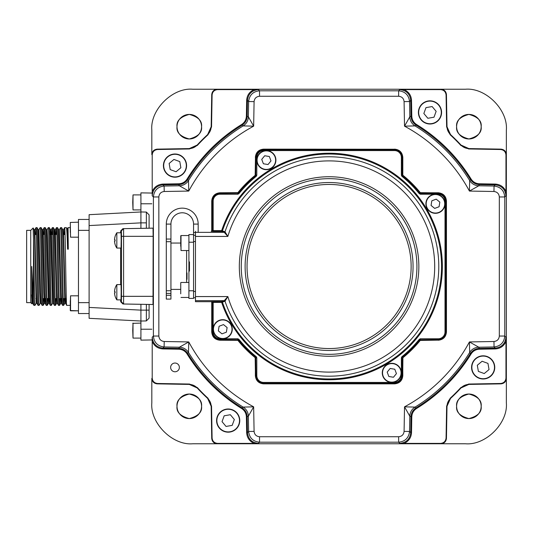 <?xml version="1.0" encoding="UTF-8"?>
<svg xmlns="http://www.w3.org/2000/svg" width="533" height="533" viewBox="0 0 533 533"><rect width="100%" height="100%" fill="white"/><g stroke="black" fill="none" stroke-linecap="round" stroke-linejoin="round"><path stroke-width="0.8" d="M481.166 126.694A12.272 12.272 0 0 1 468.893 138.966A12.272 12.272 0 0 1 456.621 126.694A12.272 12.272 0 0 1 468.893 114.422A12.272 12.272 0 0 1 481.166 126.694C481.865 132.497 477.775 136.588 468.893 138.966C460.012 136.588 455.922 132.497 456.621 126.694C455.922 120.891 460.012 116.8 468.893 114.422C477.775 116.8 481.865 120.891 481.166 126.694M201.554 406.306A12.272 12.272 0 0 1 189.282 418.578A12.272 12.272 0 0 1 177.009 406.306A12.272 12.272 0 0 1 189.282 394.034A12.272 12.272 0 0 1 201.554 406.306C202.254 412.109 198.163 416.2 189.282 418.578C180.401 416.2 176.31 412.109 177.009 406.306C176.31 400.503 180.401 396.412 189.282 394.034C198.163 396.412 202.254 400.503 201.554 406.306M481.166 406.306A12.272 12.272 0 0 1 468.893 418.578A12.272 12.272 0 0 1 456.621 406.306A12.272 12.272 0 0 1 468.893 394.034A12.272 12.272 0 0 1 481.166 406.306C481.865 412.109 477.775 416.2 468.893 418.578C460.012 416.2 455.922 412.109 456.621 406.306C455.922 400.503 460.012 396.412 468.893 394.034C477.775 396.412 481.865 400.503 481.166 406.306M201.554 126.694A12.272 12.272 0 0 1 189.282 138.966A12.272 12.272 0 0 1 177.009 126.694A12.272 12.272 0 0 1 189.282 114.422A12.272 12.272 0 0 1 201.554 126.694C202.254 132.497 198.163 136.588 189.282 138.966C180.401 136.588 176.31 132.497 177.009 126.694C176.31 120.891 180.401 116.8 189.282 114.422C198.163 116.8 202.254 120.891 201.554 126.694M402.188 169.068L401.369 170.48M222.534 89.238L217.184 89.238A5.457 5.457 0 0 0 217.178 89.238L192.733 89.238C172.492 87.405 149.993 109.905 151.825 130.145L151.825 154.59A5.457 5.457 0 0 0 151.825 154.597L151.825 154.59C152.158 151.345 153.944 149.526 157.182 149.14L189.328 148.58L157.182 149.14L157.561 149.513C154.323 149.906 152.538 151.718 152.205 154.97L152.205 191.527C154.284 186.896 157.855 184.411 162.925 184.072L178.695 183.792C182.313 183.625 185.118 182.026 187.11 179.001A166.776 166.776 0 0 1 241.589 124.522C244.614 122.53 246.213 119.725 246.379 116.107L246.659 100.337C246.999 95.267 249.484 91.696 254.114 89.617L258.378 89.631C251.889 90.297 248.251 93.868 247.472 100.351L247.199 116.121C247.026 120.018 245.3 123.05 242.015 125.215A165.956 165.956 0 0 0 187.803 179.428C185.664 182.692 182.632 184.425 178.708 184.611L178.695 183.792M435.641 443.762L465.442 443.762C485.683 445.595 508.176 423.095 506.35 402.855L506.35 378.41A5.457 5.457 0 0 0 506.35 378.403L506.35 373.147M152.205 341.473L152.218 337.209C152.884 343.698 156.455 347.336 162.938 348.116L178.708 348.389C182.606 348.562 185.637 350.288 187.803 353.572A165.956 165.956 0 0 0 242.015 407.785L241.589 408.478A166.776 166.776 0 0 1 187.11 353.999C185.118 350.974 182.313 349.375 178.695 349.208L162.925 348.928C157.855 348.589 154.284 346.104 152.205 341.473L152.205 378.03C152.538 381.282 154.323 383.094 157.561 383.487L157.182 383.86L189.328 384.42L157.182 383.86C153.944 383.474 152.158 381.655 151.825 378.41L151.825 378.403A5.457 5.457 0 0 0 151.825 378.41L151.825 402.855C149.993 423.095 172.492 445.595 192.733 443.762L217.178 443.762A5.457 5.457 0 0 0 217.184 443.762L222.441 443.762M195.118 386.205A10.907 10.907 0 0 1 197.163 387.937L189.328 384.42A10.907 10.907 0 0 1 197.163 387.937A179.308 179.308 0 0 0 207.65 398.424A10.907 10.907 0 0 1 211.168 406.259L211.728 438.406L211.168 406.259L207.65 398.424A10.907 10.907 0 0 1 207.757 398.524M157.561 383.487L189.501 384.04L189.328 384.42A10.907 10.907 0 0 1 189.475 384.426M190.967 384.573A10.907 10.907 0 0 1 194.105 385.619M208.769 399.623A10.907 10.907 0 0 1 210.422 402.488M210.788 403.601A10.907 10.907 0 0 1 211.168 406.259L211.548 406.086L212.101 438.026C212.494 441.264 214.306 443.05 217.557 443.383L254.114 443.383C249.484 441.304 246.999 437.733 246.659 432.663L246.379 416.893C246.213 413.275 244.614 410.47 241.589 408.478M408.371 443.762L415.973 443.762M269.378 443.762L388.697 443.762M242.109 443.762L249.711 443.762M404.061 443.383L399.797 443.369C406.286 442.703 409.924 439.132 410.703 432.649L410.976 416.879C411.15 412.982 412.875 409.95 416.16 407.785A165.956 165.956 0 0 0 470.373 353.572L471.065 353.999A166.776 166.776 0 0 1 416.586 408.478C413.561 410.47 411.962 413.275 411.796 416.893L411.516 432.663C411.176 437.733 408.691 441.304 404.061 443.383L440.618 443.383C443.869 443.05 445.681 441.264 446.074 438.026L446.447 438.406L447.007 406.259L446.447 438.406C446.061 441.644 444.242 443.429 440.998 443.762A5.457 5.457 0 0 0 440.998 443.762L217.178 443.762C213.933 443.429 212.114 441.644 211.728 438.406L212.101 438.026M448.793 400.47A10.907 10.907 0 0 1 450.525 398.424L447.007 406.259A10.907 10.907 0 0 1 450.525 398.424A179.308 179.308 0 0 0 461.012 387.937A10.907 10.907 0 0 1 468.847 384.42L500.993 383.86L468.847 384.42L461.012 387.937A10.907 10.907 0 0 1 461.112 387.831M446.074 438.026L446.627 406.086L447.007 406.259A10.907 10.907 0 0 1 447.014 406.113M447.16 404.62A10.907 10.907 0 0 1 448.2 401.482M462.211 386.818A10.907 10.907 0 0 1 465.076 385.166M466.188 384.799A10.907 10.907 0 0 1 468.847 384.42L468.674 384.04L500.614 383.487C503.852 383.094 505.637 381.282 505.97 378.03L505.97 341.473C503.892 346.104 500.32 348.589 495.25 348.928L479.48 349.208C475.862 349.375 473.057 350.974 471.065 353.999M506.35 159.947L506.35 130.145C508.176 109.905 485.683 87.405 465.442 89.238L440.998 89.238A5.457 5.457 0 0 0 440.991 89.238L435.734 89.238M506.35 187.216L506.35 179.614M506.35 326.209L506.35 206.891M506.35 353.479L506.35 345.877M505.97 191.527L505.957 195.791C505.291 189.302 501.72 185.664 495.237 184.884L479.467 184.611C475.569 184.438 472.538 182.712 470.373 179.428A165.956 165.956 0 0 0 416.16 125.215L416.586 124.522A166.776 166.776 0 0 1 471.065 179.001C473.057 182.026 475.862 183.625 479.48 183.792L495.25 184.072C500.32 184.411 503.892 186.896 505.97 191.527L505.97 154.97C505.637 151.718 503.852 149.906 500.614 149.513L500.993 149.14L468.847 148.58L500.993 149.14C504.231 149.526 506.017 151.345 506.35 154.59A5.457 5.457 0 0 0 506.35 154.59L506.35 378.41C506.017 381.655 504.231 383.474 500.993 383.86L500.614 383.487M463.057 146.795A10.907 10.907 0 0 1 461.012 145.063L468.847 148.58A10.907 10.907 0 0 1 461.012 145.063A179.308 179.308 0 0 0 450.525 134.576A10.907 10.907 0 0 1 447.007 126.741L446.447 94.594L447.007 126.741L450.525 134.576A10.907 10.907 0 0 1 450.418 134.476M500.614 149.513L468.674 148.96L468.847 148.58A10.907 10.907 0 0 1 468.7 148.574M467.208 148.427A10.907 10.907 0 0 1 464.07 147.381M449.406 133.377A10.907 10.907 0 0 1 447.753 130.512M447.387 129.399A10.907 10.907 0 0 1 447.007 126.741L446.627 126.914L446.074 94.974C445.681 91.736 443.869 89.95 440.618 89.617L404.061 89.617C408.691 91.696 411.176 95.267 411.516 100.337L411.796 116.107C411.962 119.725 413.561 122.53 416.586 124.522M249.804 89.238L242.202 89.238M388.797 89.238L269.471 89.238M416.066 89.238L408.465 89.238M209.382 132.53A10.907 10.907 0 0 1 207.65 134.576L211.168 126.741L211.728 94.594L211.168 126.741A10.907 10.907 0 0 1 207.65 134.576A179.308 179.308 0 0 0 197.163 145.063A10.907 10.907 0 0 1 189.328 148.58L197.163 145.063A10.907 10.907 0 0 1 197.063 145.169M254.114 89.617L217.557 89.617C214.306 89.95 212.494 91.736 212.101 94.974L211.548 126.914L211.168 126.741A10.907 10.907 0 0 1 211.161 126.887M211.015 128.38A10.907 10.907 0 0 1 209.969 131.518M195.964 146.182A10.907 10.907 0 0 1 193.099 147.834M191.987 148.201A10.907 10.907 0 0 1 189.328 148.58L189.501 148.96L157.561 149.513M401.369 362.52L402.188 363.932M149.1 304.45L149.1 318.114L149.1 310.139L140.919 310.139L140.919 321.033L146.368 320.933L149.1 318.114L146.368 320.933L146.368 304.403M146.368 228.251L146.368 212.067L140.919 211.967L140.919 222.861L89.104 225.579L89.104 214.686L140.919 211.967L146.368 212.067L149.1 214.886L149.1 228.204M151.825 339.941L140.919 340.134L140.919 321.033L146.368 320.933L140.919 321.033L89.104 318.314L89.104 225.579M89.104 307.421L140.919 310.139L140.919 304.31M140.919 228.351L140.919 222.861L146.368 222.861M140.919 321.033L140.919 320.206M140.919 212.794L140.919 192.866L151.825 193.059M64.266 234.533L64.646 227.651L66.378 227.638C66.785 228.217 67.191 235.399 67.598 249.184L66.905 228.504L67.571 228.49L68.277 249.184L67.598 249.184M61.755 298.547L61.402 303.27L60.909 292.51L59.376 229.716L60.575 227.638C61.255 225.239 61.941 307.761 62.621 305.362L63.647 305.349L64.027 298.547M67.551 228.504L68.051 227.638L70.283 227.638M64.666 227.638C65.346 225.239 66.032 307.761 66.712 305.362L70.283 305.362L70.556 295.815L70.556 310.819L70.283 305.382M35.638 234.533L36.011 227.651L37.044 227.638L38.256 229.73L39.775 292.51L40.288 303.284L40.968 303.284M34.998 305.362L36.211 303.27L34.658 240.49L34.165 229.73L33.139 227.964L30.741 230.363L26.65 230.363L26.65 302.637L30.741 302.637L31.907 303.803L31.76 266.5L32.766 303.444L33.879 305.362L34.998 305.362C34.485 307.128 33.979 261.75 33.466 239.324L33.139 227.964M40.122 227.638C40.801 225.239 41.487 307.761 42.167 305.362L40.948 303.27L40.455 292.51L38.922 229.716L40.102 227.651L41.134 227.638L42.347 229.73L43.866 292.51L44.379 303.284L45.058 303.284L45.392 298.547M36.031 227.638C36.71 225.239 37.397 307.761 38.076 305.362L39.089 305.362L40.301 303.27M43.819 234.533L44.192 227.651L45.238 227.651L46.438 229.73L48.47 303.284L47.284 305.349L47.664 298.547M42.167 305.362L43.193 305.349L43.573 298.547M47.084 229.73L48.283 227.651L49.329 227.651L50.528 229.73L50.175 234.533M44.212 227.638C44.892 225.239 45.578 307.761 46.258 305.362L47.284 305.349M52.001 234.533L52.374 227.651L53.42 227.651L54.619 229.73L56.651 303.284L55.465 305.349L55.845 298.547M48.303 227.638C48.983 225.239 49.669 307.761 50.349 305.362L51.375 305.349L52.574 303.27L50.528 229.73M56.092 234.533L56.465 227.651L57.511 227.651L58.71 229.73L60.755 303.27L59.556 305.349L59.936 298.547M52.394 227.638C53.073 225.239 53.76 307.761 54.439 305.362L55.465 305.349M60.575 227.638L61.601 227.651L62.801 229.73L63.294 240.49L64.846 303.27L63.647 305.349M56.485 227.638C57.164 225.239 57.85 307.761 58.53 305.362L59.556 305.349M33.879 305.362L33.466 299.026L33.466 239.324M36.011 227.651L34.812 229.73L36.364 292.51L36.857 303.27L38.076 305.362M37.044 227.638C37.723 225.239 38.403 307.761 39.089 305.362M41.134 227.638C41.814 225.239 42.493 307.761 43.173 305.362M43.353 234.533L42.667 234.533L43.013 229.716L43.526 240.49L44.545 292.51L45.038 303.27L46.258 305.362M45.218 227.638C45.905 225.239 46.584 307.761 47.264 305.362M49.482 298.547L49.149 303.284L50.349 305.362M49.309 227.638C49.995 225.239 50.675 307.761 51.355 305.362M50.855 234.533L51.195 229.716L51.708 240.49L53.22 303.27L54.439 305.362M53.4 227.638C54.086 225.239 54.766 307.761 55.445 305.362M54.266 234.533L54.606 229.716L55.285 229.716L56.818 292.51L57.311 303.27L58.53 305.362M57.491 227.638C58.177 225.239 58.857 307.761 59.536 305.362M61.402 303.27L62.621 305.362M61.581 227.638C62.268 225.239 62.947 307.761 63.627 305.362M65.059 234.533L63.807 234.533M52.787 234.533L50.848 234.533M36.431 234.533L34.485 234.533L34.812 229.73M66.319 298.547L63.234 298.547M62.228 298.547L59.143 298.547M57.331 303.284L56.651 303.284L56.984 298.547L56.311 298.547M49.955 298.547L46.871 298.547M45.865 298.547L44.719 298.547M36.877 303.284L36.197 303.284L36.53 298.547L35.858 298.547M89.104 313.544L78.464 313.544L89.104 313.544M66.905 228.504L66.378 227.638M68.051 227.638L68.277 249.184M30.741 302.637L30.741 230.363M31.647 294.849L32.1 303.464L32.786 303.464M33.466 299.026L31.76 266.5M65.845 298.547L65.492 303.27L64.999 292.51L63.447 229.73L64.646 227.651M48.803 298.547L48.483 303.27L49.149 303.284L47.617 240.49L47.104 229.716L46.424 229.716M65.492 303.27L66.712 305.362M65.166 298.547L64.846 303.27M61.075 298.547L60.755 303.27M89.104 219.456L78.464 219.456L78.464 313.544M70.283 225.872L70.556 237.185L70.283 222.454L78.464 222.181M70.283 300.632L70.283 306.002M70.283 227.011L70.283 232.361M175.004 363.04A4.364 4.364 0 0 0 170.64 367.404A4.364 4.364 0 0 0 175.004 371.767A4.364 4.364 0 0 0 179.368 367.404A4.364 4.364 0 0 0 175.004 363.04M446.627 406.086L450.158 398.251A178.928 178.928 0 0 0 460.832 387.571L468.674 384.04M460.832 387.571L461.012 387.937A179.308 179.308 0 0 1 450.525 398.424L450.158 398.251M450.158 134.749L450.525 134.576A179.308 179.308 0 0 1 461.012 145.063L460.832 145.429A178.928 178.928 0 0 0 450.158 134.749L446.627 126.914M212.101 94.974L211.728 94.594C212.114 91.356 213.933 89.571 217.178 89.238L440.998 89.238C444.242 89.571 446.061 91.356 446.447 94.594L446.074 94.974M189.501 384.04L197.337 387.571A178.928 178.928 0 0 0 208.017 398.251L211.548 406.086M208.017 398.251L207.65 398.424A179.308 179.308 0 0 1 197.163 387.937L197.337 387.571M211.548 126.914L208.017 134.749A178.928 178.928 0 0 0 197.337 145.429L189.501 148.96M197.337 145.429L197.163 145.063A179.308 179.308 0 0 1 207.65 134.576L208.017 134.749M411.796 416.893L409.81 416.213L404.52 406.839L415.027 407.099A164.784 164.784 0 0 0 469.686 352.44L469.426 341.933L478.801 347.223A10.907 10.907 150.2 0 0 469.686 352.44L470.373 353.572C472.511 350.308 475.543 348.575 479.467 348.389L495.237 348.116L494.058 346.956C500.54 346.177 504.111 342.539 504.778 336.05L505.957 337.209L505.97 341.473M495.25 348.928L495.237 348.116C501.72 347.336 505.291 343.698 505.957 337.209M505.957 195.791L504.778 196.95L504.778 336.05L499.321 336.05C498.995 339.294 497.202 341.113 493.964 341.5L494.058 346.956L478.801 347.223L479.48 349.208M399.797 443.369L398.637 442.19C405.127 441.524 408.764 437.953 409.544 431.477L409.81 416.213A10.907 10.907 119.8 0 1 415.027 407.099L416.586 408.478M246.659 432.663L247.472 432.649L248.631 431.477C249.411 437.953 253.048 441.524 259.538 442.19L258.378 443.369C251.889 442.703 248.251 439.132 247.472 432.649L247.199 416.879C247.012 412.955 245.28 409.924 242.015 407.785L243.148 407.099A10.907 10.907 -119.8 0 1 248.365 416.213L246.379 416.893M178.695 349.208L179.374 347.223A10.907 10.907 -150.2 0 1 188.489 352.44A164.784 164.784 0 0 0 243.148 407.099L253.655 406.839L248.365 416.213L248.631 431.477L254.088 431.377L253.655 406.839A159.327 159.327 0 0 1 188.749 341.933L188.489 352.44L187.11 353.999M258.378 443.369L254.114 443.383M152.218 337.209L153.397 336.05C154.064 342.539 157.635 346.177 164.111 346.956L162.938 348.116L162.925 348.928M164.211 341.5L164.111 346.956L179.374 347.223L188.749 341.933L164.211 341.5C160.966 341.113 159.18 339.294 158.847 336.05L158.847 196.95L153.397 196.95L152.218 195.791L152.205 191.527M479.48 183.792L478.801 185.777L469.426 191.067A159.327 159.327 0 0 0 404.52 126.161L415.027 125.901L416.16 125.215C412.895 123.076 411.163 120.045 410.976 116.121L410.703 100.351L411.516 100.337M258.378 89.631L259.538 90.81L398.637 90.81C405.127 91.476 408.764 95.047 409.544 101.523L410.703 100.351C409.924 93.868 406.286 90.297 399.797 89.631L404.061 89.617M499.321 336.05L499.321 196.95L504.778 196.95C504.111 190.461 500.54 186.823 494.058 186.044L493.964 191.5L469.426 191.067L469.686 180.56A164.784 164.784 0 0 0 415.027 125.901A10.907 10.907 60.2 0 1 409.81 116.787L409.544 101.523L404.087 101.623L404.52 126.161L409.81 116.787L410.976 116.121M495.25 184.072L495.237 184.884L494.058 186.044L478.801 185.777A10.907 10.907 29.8 0 1 469.686 180.56L471.065 179.001M187.11 179.001L188.489 180.56L188.749 191.067L179.374 185.777L178.708 184.611L162.938 184.884C156.455 185.664 152.884 189.302 152.218 195.791M162.925 184.072L162.938 184.884L164.111 186.044C157.635 186.823 154.064 190.461 153.397 196.95L153.397 336.05L158.847 336.05M246.379 116.107L248.365 116.787A10.907 10.907 -60.2 0 1 243.148 125.901A164.784 164.784 0 0 0 188.489 180.56A10.907 10.907 -29.8 0 1 179.374 185.777L164.111 186.044L164.211 191.5L188.749 191.067A159.327 159.327 0 0 1 253.655 126.161L243.148 125.901L241.589 124.522M254.088 101.623C254.474 98.385 256.293 96.593 259.538 96.266L259.538 90.81C253.048 91.476 249.411 95.047 248.631 101.523L248.365 116.787L253.655 126.161L254.088 101.623L248.631 101.523L247.472 100.351L246.659 100.337M255.16 175.35A117.36 117.36 0 0 0 237.938 192.573L238.238 193.199A116.734 116.734 0 0 1 255.787 175.65L255.987 157.415L255.454 157.415L255.254 175.397A117.267 117.267 0 0 0 237.984 192.666A117.267 117.267 0 0 1 255.254 175.397L255.454 174.971L256.806 175.224L256.3 176.283L255.16 175.35L255.454 157.415A8.182 8.182 0 0 1 263.635 149.233C258.705 149.753 255.973 152.478 255.454 157.415L255.36 174.931M255.36 157.322C255.88 152.385 258.605 149.66 263.542 149.14L394.54 149.233L263.635 149.233L263.635 149.766L394.54 149.766L394.54 149.233A8.182 8.182 0 0 1 402.721 157.415C402.202 152.478 399.47 149.753 394.54 149.233L263.542 149.14M394.633 149.14C399.57 149.66 402.295 152.385 402.815 157.322L402.188 157.415L402.188 175.224L402.721 174.971L402.721 157.415L402.721 174.971M237.558 192.866L220.002 192.866C215.066 193.386 212.341 196.117 211.821 201.048L211.821 231.029L211.821 201.048A8.182 8.182 0 0 1 220.002 192.866L220.002 193.399L238.238 193.199L238.871 193.712L237.811 194.219L237.518 192.773L219.909 192.773L237.984 192.666M237.811 194.219L220.002 194.219A6.836 6.836 0 0 0 213.167 201.048L211.728 200.954C212.247 196.017 214.972 193.292 219.909 192.773M394.633 383.86L263.542 383.86L394.633 383.86C399.57 383.34 402.295 380.615 402.815 375.678L402.721 375.585A8.182 8.182 0 0 1 394.54 383.767L394.54 382.421A6.836 6.836 0 0 0 401.369 375.585L402.721 375.585L402.721 358.029L402.188 357.776L402.188 375.585A7.649 7.649 0 0 1 394.54 383.234L263.635 383.234A7.649 7.649 0 0 1 255.987 375.585L255.787 357.35A116.734 116.734 0 0 1 238.238 339.801L220.002 339.601L220.002 340.134A8.182 8.182 0 0 1 211.821 331.952L211.821 301.984L211.821 331.952C212.341 336.883 215.066 339.614 220.002 340.134L237.984 340.334A117.267 117.267 0 0 0 255.254 357.603L255.454 375.585C255.973 380.522 258.705 383.247 263.635 383.767L394.54 383.767C399.47 383.247 402.202 380.522 402.721 375.585L402.921 357.603A117.267 117.267 0 0 0 420.191 340.334L438.173 340.134C443.11 339.614 445.835 336.883 446.354 331.952L446.354 201.048C445.835 196.117 443.11 193.386 438.173 192.866L420.191 192.666A117.267 117.267 0 0 0 402.921 175.397L402.388 175.65A116.734 116.734 0 0 1 419.937 193.199L419.298 193.712A115.921 115.921 0 0 0 401.875 176.283L402.388 175.65M211.728 200.954L211.728 231.109M211.728 301.891L211.728 332.046L212.354 331.952L212.354 302.418L211.934 302.164M219.909 340.227L237.518 340.227L237.811 338.781L238.871 339.288L237.984 340.334L219.909 340.227C214.972 339.708 212.247 336.983 211.728 332.046M237.938 340.427A117.36 117.36 0 0 0 255.16 357.65L256.3 356.717L256.806 357.776L255.454 358.029L255.254 357.603A117.267 117.267 0 0 1 237.984 340.334L237.518 340.227M255.36 358.069L255.36 375.678L256.806 375.585A6.836 6.836 0 0 0 263.635 382.421L263.635 383.767A8.182 8.182 0 0 1 255.454 375.585L255.16 357.65M263.542 383.86C258.605 383.34 255.88 380.615 255.36 375.678M402.815 375.678L402.721 358.029M402.921 357.603A117.267 117.267 0 0 0 420.191 340.334L419.937 339.801A116.734 116.734 0 0 1 402.388 357.35L403.015 357.65L402.815 358.069M403.015 357.65A117.36 117.36 0 0 0 420.237 340.427L438.173 340.134L438.173 339.601L419.937 339.801L419.298 339.288L420.364 338.781L438.173 338.781A6.836 6.836 0 0 0 445.008 331.952L445.008 201.048A6.836 6.836 0 0 0 438.173 194.219L420.364 194.219L419.298 193.712M420.364 338.781L420.657 340.227L420.237 340.427M420.657 340.227L438.173 340.134A8.182 8.182 0 0 0 446.354 331.952L446.447 332.046C445.928 336.983 443.203 339.708 438.266 340.227M446.447 332.046L446.447 200.954L446.354 331.952L445.008 331.952M402.921 175.397A117.267 117.267 0 0 1 420.191 192.666L419.937 193.199L420.364 193.399L438.173 193.399L438.266 192.773C443.203 193.292 445.928 196.017 446.447 200.954M438.266 192.773L420.657 192.773L420.364 194.219M438.173 194.219L438.173 193.399A7.649 7.649 0 0 1 445.821 201.048L446.354 201.048A8.182 8.182 0 0 0 438.173 192.866L420.657 192.773M420.237 192.573A117.36 117.36 0 0 0 403.015 175.35M402.815 174.931L402.815 157.322M237.518 192.773L237.938 192.573M468.674 148.96L460.832 145.429M478.721 349.248A170.993 170.993 0 0 0 479.187 348.395M411.836 116.867A170.993 170.993 0 0 0 410.983 116.401M179.454 183.752A170.993 170.993 0 0 0 178.988 184.605M246.339 416.133A170.993 170.993 0 0 0 247.192 416.599M122.923 228.664L152.345 228.151L122.923 228.664L120.711 230.876L122.923 228.664L123.589 228.664L123.589 303.997L122.923 303.997L120.711 301.778L121.377 301.778L121.477 296.328L121.477 236.332L121.377 230.876L120.711 230.876L120.638 232.781M120.638 299.872L120.711 301.778L122.923 303.997L153.011 304.51L123.589 303.997L121.377 301.778M152.345 228.151L153.011 228.151L153.151 236.332L153.011 304.51M120.618 248.058L120.618 284.602M220.749 411.689A11.593 11.593 0 0 1 237.078 413.148A11.593 11.593 0 0 1 235.619 429.471A11.593 11.593 0 0 1 219.29 428.019A11.593 11.593 0 0 1 220.749 411.689A11.593 11.593 0 0 1 237.078 413.148A11.593 11.593 0 0 1 235.619 429.471M226.039 426.447L232.188 425.374L234.333 419.511L230.329 414.721L224.18 415.793L222.034 421.656L226.039 426.447M183.898 158.161A11.593 11.593 0 0 1 182.439 174.491A11.593 11.593 0 0 1 166.116 173.032A11.593 11.593 0 0 1 167.569 156.702A11.593 11.593 0 0 1 183.898 158.161A11.593 11.593 0 0 1 182.439 174.491A11.593 11.593 0 0 1 166.116 173.032M169.141 163.451L170.214 169.601L176.077 171.746L180.867 167.742L179.794 161.592L173.931 159.447L169.141 163.451M437.426 121.311A11.593 11.593 0 0 1 421.097 119.852A11.593 11.593 0 0 1 422.556 103.529A11.593 11.593 0 0 1 438.879 104.981A11.593 11.593 0 0 1 437.426 121.311A11.593 11.593 0 0 1 421.097 119.852A11.593 11.593 0 0 1 422.556 103.529M432.136 106.553L425.987 107.626L423.842 113.489L427.846 118.279L433.995 117.207L436.141 111.344L432.136 106.553M474.277 374.839A11.593 11.593 0 0 1 475.736 358.509A11.593 11.593 0 0 1 492.059 359.968A11.593 11.593 0 0 1 490.607 376.298A11.593 11.593 0 0 1 474.277 374.839A11.593 11.593 0 0 1 475.736 358.509A11.593 11.593 0 0 1 492.059 359.968M489.034 369.549L487.962 363.399L482.099 361.254L477.301 365.258L478.381 371.408L484.244 373.553L489.034 369.549M195.458 301.705L211.221 301.705L195.458 301.705L195.458 296.568L227.851 296.568L225.026 301.212A0.819 0.819 70.5 0 0 224.246 300.659L227.851 296.568A105.607 105.607 0 0 0 434.695 266.5A105.607 105.607 0 0 0 227.851 236.432L224.246 232.341A0.819 0.819 109.5 0 0 225.019 231.782L227.851 236.432L195.458 236.432L195.458 231.295M213.167 201.048L213.167 230.609L221.655 230.609L225.019 231.782A109.698 109.698 0 0 1 438.786 266.5A109.698 109.698 0 0 1 225.026 301.212L222.428 302.131A0.819 0.819 70.5 0 0 221.655 301.571L224.246 300.659L195.458 300.659M438.173 338.781L438.173 339.601A7.649 7.649 0 0 0 445.821 331.952L445.821 201.048L445.008 201.048M402.388 357.35L401.875 356.717A115.921 115.921 0 0 0 419.298 339.288M213.167 331.952A6.836 6.836 0 0 0 220.002 338.781L220.002 339.601A7.649 7.649 0 0 1 212.354 331.952L213.167 331.952L213.167 302.391L221.655 302.391A113.269 113.269 0 0 0 442.357 266.5A113.269 113.269 0 0 0 221.655 230.609L221.655 231.429A0.819 0.819 109.5 0 0 222.428 230.869A112.45 112.45 0 0 1 441.537 266.5A112.45 112.45 0 0 1 222.428 302.131L221.655 302.391L221.655 301.571L211.534 301.605A0.819 0.819 -108.4 0 1 212.354 302.418L213.167 302.391L213.167 301.571M211.934 230.836L212.041 230.476L213.167 230.609L213.167 231.429L211.215 231.295L211.941 230.856M401.875 176.283L401.369 175.224L401.369 157.415L402.188 157.415A7.649 7.649 0 0 0 394.54 149.766L394.54 150.579L263.635 150.579L263.635 149.766A7.649 7.649 0 0 0 255.987 157.415L256.806 157.415L256.806 175.224M212.041 230.476A0.819 0.819 -71.6 0 1 211.221 231.295L211.215 231.295M220.002 194.219L220.002 193.399A7.649 7.649 0 0 0 212.354 201.048L212.354 230.582A0.819 0.819 -71.6 0 1 211.534 231.395M195.458 296.568L195.458 236.432M211.534 301.605L211.221 301.705A0.819 0.819 -108.4 0 1 212.041 302.524M401.369 375.585L401.369 357.776L401.875 356.717M170.933 266.227L170.933 224.093A11.306 11.306 90 0 1 191.687 217.877A11.306 11.306 90 0 1 193.552 224.093A11.306 11.306 -90 0 0 178.995 213.26A11.306 11.306 -90 0 0 170.933 224.093L170.933 239.05L166.296 239.05L166.296 290.751L170.933 290.751L170.933 266.227M186.617 282.457L186.617 250.543M195.458 297.727L193.552 297.727M198.183 232.341L198.183 224.093A15.943 15.943 -90 0 0 195.558 215.325A15.943 15.943 90 0 0 166.296 224.093L166.296 239.05M193.552 234.593L193.552 242.229L188.915 242.229L188.915 234.593L193.552 234.593L193.552 224.093L198.183 224.093M195.458 235.273L193.552 235.273M166.296 290.751L166.296 299.086L170.933 299.086L170.933 293.403L170.933 299.086M170.933 293.403L170.933 290.751L170.933 293.403L166.296 293.403M170.933 290.751L170.933 239.05M186.617 273.076L186.617 280.231L187.003 279.039L186.617 273.076M193.552 242.229L193.552 298.407L188.915 298.407L188.915 242.229M186.617 272.356L187.003 273.023L187.003 279.039M188.915 271.137L189.462 271.137L189.462 261.863L188.915 261.863M188.915 266.5L189.462 266.5M188.915 235.546L181.007 235.546L181.007 250.543L180.734 235.819L180.734 246.279M224.273 319.807A9.547 9.547 0 0 1 232.148 330.766A9.547 9.547 0 0 1 221.188 338.642A9.547 9.547 0 0 1 213.307 327.682A9.547 9.547 0 0 1 224.273 319.807A9.547 9.547 0 0 0 213.307 327.682A9.547 9.547 0 0 0 221.188 338.642M226.358 332.192L227.118 327.562L223.487 324.597L219.096 326.256L218.343 330.88L221.975 333.851L226.358 332.192M115.008 244.081A13.585 13.485 89.1 0 1 114.522 241.096L114.955 241.023A12.439 9.694 89.9 0 1 114.955 239.803L115.081 239.817A12.439 9.414 90.1 0 0 115.081 241.036L114.548 241.096A13.585 13.418 90.7 0 0 115.028 244.081L115.001 244.087A13.638 13.638 0 0 0 116.834 248.052L116.834 232.794A13.638 13.638 0 0 0 115.001 236.752L115.028 236.759A13.585 13.418 90.7 0 0 114.548 239.743L115.081 239.817L114.548 239.743M114.522 239.743A13.585 13.485 89.1 0 1 115.008 236.759L115.021 236.772M116.84 248.058L121.044 248.058L121.178 240.436L121.044 232.781L116.84 232.781M116.834 299.859L116.834 284.609M114.548 292.917L115.081 292.837L114.548 292.917A13.585 13.418 90.7 0 0 115.028 295.895L115.008 295.895A13.585 13.485 89.1 0 1 114.522 292.91L114.955 292.837A12.439 9.694 89.9 0 1 114.955 291.618L114.522 291.558A13.585 13.485 89.1 0 1 115.008 288.573L115.028 288.573A13.585 13.418 90.7 0 0 114.548 291.558L115.081 291.631L114.548 291.558M115.001 295.902A13.638 13.638 0 0 0 116.834 299.866L121.044 299.872L121.178 292.251L121.044 284.602L116.84 284.602A13.638 13.638 0 0 0 115.001 288.566M114.522 291.558L114.955 291.618M115.081 291.631A12.439 9.414 90.1 0 0 115.081 292.85L114.522 292.91M382.394 371.314A9.547 9.547 0 0 1 393.354 363.439A9.547 9.547 0 0 1 401.229 374.399A9.547 9.547 0 0 1 390.269 382.274A9.547 9.547 0 0 1 382.394 371.314A9.547 9.547 0 0 0 390.269 382.274A9.547 9.547 0 0 0 401.229 374.399M393.467 377.244L396.439 373.613L394.78 369.229L390.149 368.47L387.185 372.101L388.843 376.491L393.467 377.244M433.902 213.193A9.547 9.547 0 0 1 426.027 202.234A9.547 9.547 0 0 1 436.987 194.358A9.547 9.547 0 0 1 444.862 205.318A9.547 9.547 0 0 1 433.902 213.193A9.547 9.547 0 0 0 444.862 205.318A9.547 9.547 0 0 0 436.987 194.358M439.079 206.744L439.832 202.12L436.201 199.149L431.817 200.808L431.057 205.438L434.688 208.403L439.079 206.744M275.781 161.686A9.547 9.547 0 0 1 264.821 169.561A9.547 9.547 0 0 1 256.946 158.601A9.547 9.547 0 0 1 267.906 150.726A9.547 9.547 0 0 1 275.781 161.686A9.547 9.547 0 0 0 267.906 150.726A9.547 9.547 0 0 0 256.946 158.601M269.332 156.509L264.708 155.756L261.736 159.387L263.395 163.771L268.026 164.53L270.991 160.899L269.332 156.509M70.283 310.499L70.283 307.121M132.737 202.413L133.01 194.911L133.01 209.915L132.737 202.413M132.737 330.587L133.01 323.085L133.01 338.089L132.737 330.587M180.734 293.816L180.734 282.723M180.734 239.524L180.734 239.144M445.821 326.462A131.238 131.238 0 0 1 445.008 328.028M445.008 327.415A130.951 130.951 0 0 0 445.821 325.836M445.008 204.972A131.238 131.238 0 0 1 445.821 206.537M401.369 169.008L402.188 167.595M402.188 372.074A128.413 128.413 0 0 1 401.369 372.634M401.369 369.429L402.188 370.841M402.188 365.405L401.369 363.992M445.821 207.164A130.951 130.951 0 0 0 445.008 205.585M402.188 162.159L401.369 163.571M401.369 160.366A128.413 128.413 0 0 1 402.188 160.926M445.008 211.694A128.22 128.22 0 0 1 445.821 213.453M445.821 319.547A128.22 128.22 0 0 1 445.008 321.306M146.368 212.067L140.919 211.967M151.825 203.779L140.919 203.779M140.919 329.221L151.825 329.221M78.464 230.363L89.104 230.363M89.104 302.637L78.464 302.637M440.998 443.762L440.618 443.383M505.97 378.03L506.35 378.41M506.35 154.59L505.97 154.97M440.618 89.617L440.998 89.238M217.557 443.383L217.178 443.762M151.825 378.41L152.205 378.03M217.178 89.238L217.557 89.617M152.205 154.97L151.825 154.59M411.516 432.663L410.703 432.649L409.544 431.477L404.087 431.377L404.52 406.839A159.327 159.327 0 0 0 469.426 341.933L493.964 341.5M259.538 436.734L259.538 442.19L398.637 442.19L398.637 436.734L259.538 436.734C256.293 436.407 254.474 434.615 254.088 431.377M259.538 96.266L398.637 96.266L398.637 90.81L399.797 89.631M158.847 196.95C159.18 193.706 160.966 191.887 164.211 191.5M398.637 96.266C401.882 96.593 403.701 98.385 404.087 101.623M404.087 431.377C403.701 434.615 401.882 436.407 398.637 436.734M493.964 191.5C497.202 191.887 498.995 193.706 499.321 196.95M153.151 236.332L121.477 236.332M121.477 296.328L153.151 296.328M121.377 230.876L123.589 228.664L153.011 228.151M235.446 429.265A11.32 11.32 0 0 0 236.865 413.322A11.32 11.32 0 0 0 220.922 411.902A11.32 11.32 0 0 0 219.503 427.839A11.32 11.32 0 0 0 235.446 429.265M166.323 172.859A11.32 11.32 0 0 0 182.266 174.278A11.32 11.32 0 0 0 183.685 158.334A11.32 11.32 0 0 0 167.748 156.915A11.32 11.32 0 0 0 166.323 172.859M422.729 103.735A11.32 11.32 0 0 0 421.31 119.678A11.32 11.32 0 0 0 437.253 121.098A11.32 11.32 0 0 0 438.672 105.161A11.32 11.32 0 0 0 422.729 103.735M491.852 360.141A11.32 11.32 0 0 0 475.909 358.722A11.32 11.32 0 0 0 474.49 374.666A11.32 11.32 0 0 0 490.427 376.085A11.32 11.32 0 0 0 491.852 360.141M329.088 176.736A89.764 89.764 0 0 1 418.851 266.5A89.764 89.764 0 0 1 329.088 356.264A89.764 89.764 0 0 1 239.324 266.5A89.764 89.764 0 0 1 329.088 176.736M329.088 354.332A87.832 87.832 0 0 0 416.919 266.5A87.832 87.832 0 0 0 329.088 178.668A87.832 87.832 0 0 0 241.256 266.5A87.832 87.832 0 0 0 329.088 354.332M329.088 350.474A83.974 83.974 0 0 1 245.113 266.5A83.974 83.974 0 0 1 329.088 182.526A83.974 83.974 0 0 1 413.062 266.5A83.974 83.974 0 0 1 329.088 350.474M329.088 184.451A82.049 82.049 0 0 0 247.039 266.5A82.049 82.049 0 0 0 329.088 348.549A82.049 82.049 0 0 0 411.136 266.5A82.049 82.049 0 0 0 329.088 184.451M195.458 232.341L224.246 232.341L221.655 231.429L213.167 231.429M401.369 157.415A6.836 6.836 0 0 0 394.54 150.579M263.635 150.579A6.836 6.836 0 0 0 256.806 157.415M256.3 176.283A115.921 115.921 0 0 0 238.871 193.712M238.871 339.288A115.921 115.921 0 0 0 256.3 356.717M256.806 357.776L256.806 375.585M263.635 382.421L394.54 382.421M220.002 338.781L237.811 338.781M195.458 291.451L193.552 291.451M195.458 241.549L193.552 241.549M170.933 241.702L166.296 241.702M166.296 224.093L170.933 224.093M195.458 232.548L193.552 232.548M170.933 295.269L166.296 295.269M193.552 290.771L188.915 290.771M221.235 338.375A9.274 9.274 0 0 0 231.882 330.72A9.274 9.274 0 0 0 224.226 320.073A9.274 9.274 0 0 0 213.58 327.728A9.274 9.274 0 0 0 221.235 338.375M400.963 374.353A9.274 9.274 0 0 0 393.307 363.706A9.274 9.274 0 0 0 382.661 371.361A9.274 9.274 0 0 0 390.316 382.008A9.274 9.274 0 0 0 400.963 374.353M436.94 194.625A9.274 9.274 0 0 0 426.293 202.28A9.274 9.274 0 0 0 433.949 212.927A9.274 9.274 0 0 0 444.595 205.272A9.274 9.274 0 0 0 436.94 194.625M257.212 158.647A9.274 9.274 0 0 0 264.868 169.294A9.274 9.274 0 0 0 275.514 161.639A9.274 9.274 0 0 0 267.859 150.992A9.274 9.274 0 0 0 257.212 158.647M31.92 303.797L32.12 303.444M55.265 229.73L56.465 227.651M51.175 229.73L52.374 227.651M42.334 229.716L43.013 229.716L44.192 227.651M65.512 303.284L64.833 303.284M63.467 229.716L62.787 229.716M61.422 303.284L60.742 303.284M59.376 229.716L58.697 229.716M53.24 303.284L52.56 303.284M51.195 229.716L50.515 229.716M38.922 229.716L38.243 229.716M34.832 229.716L34.152 229.716M44.392 303.27L43.193 305.349M78.464 295.815L70.556 295.815M70.556 310.819L78.464 310.819L70.283 310.546M78.464 237.185L70.556 237.185M122.923 303.997L152.345 304.51M211.215 301.705L211.941 302.144M180.734 243.048L170.933 243.048M180.734 289.406L170.933 289.406M188.915 250.543L181.007 250.543M140.919 194.911L133.01 194.911M140.919 209.915L133.01 209.915M140.919 323.085L132.737 323.358M140.919 338.089L133.01 338.089M188.915 297.454L181.007 297.454M188.915 282.457L181.007 282.457"/></g></svg>
